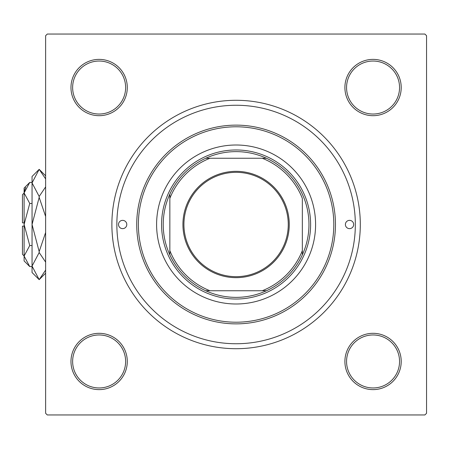 <?xml version="1.0" encoding="UTF-8"?>
<svg xmlns="http://www.w3.org/2000/svg" width="449" height="449" viewBox="0 0 449 449"><rect width="100%" height="100%" fill="white"/><g stroke="black" fill="none" stroke-linecap="round" stroke-linejoin="round"><path stroke-width="0.67" d="M70.976 361.462A28.152 28.152 0 0 1 99.128 333.31A28.152 28.152 0 0 1 127.286 361.462A28.152 28.152 0 0 1 99.128 389.62A28.152 28.152 0 0 1 70.976 361.462M125.63 361.462A26.497 26.497 0 0 0 99.128 334.965A26.497 26.497 0 0 0 72.631 361.462A26.497 26.497 0 0 0 99.128 387.964A26.497 26.497 0 0 0 125.63 361.462M70.976 87.538A28.152 28.152 0 0 1 99.128 59.38A28.152 28.152 0 0 1 127.286 87.538A28.152 28.152 0 0 1 99.128 115.69A28.152 28.152 0 0 1 70.976 87.538M125.63 87.538A26.497 26.497 0 0 0 99.128 61.036A26.497 26.497 0 0 0 72.631 87.538A26.497 26.497 0 0 0 99.128 114.035A26.497 26.497 0 0 0 125.63 87.538M344.899 87.538A28.152 28.152 0 0 1 373.057 59.38A28.152 28.152 0 0 1 401.21 87.538A28.152 28.152 0 0 1 373.057 115.69A28.152 28.152 0 0 1 344.899 87.538M399.554 87.538A26.497 26.497 0 0 0 373.057 61.036A26.497 26.497 0 0 0 346.561 87.538A26.497 26.497 0 0 0 373.057 114.035A26.497 26.497 0 0 0 399.554 87.538M344.899 361.462A28.152 28.152 0 0 1 373.057 333.31A28.152 28.152 0 0 1 401.21 361.462A28.152 28.152 0 0 1 373.057 389.62A28.152 28.152 0 0 1 344.899 361.462M399.554 361.462A26.497 26.497 0 0 0 373.057 334.965A26.497 26.497 0 0 0 346.561 361.462A26.497 26.497 0 0 0 373.057 387.964A26.497 26.497 0 0 0 399.554 361.462M111.88 224.5A124.21 124.21 0 0 1 236.095 100.29A124.21 124.21 0 0 1 360.306 224.5A124.21 124.21 0 0 1 236.095 348.71A124.21 124.21 0 0 1 111.88 224.5M424.894 34.045L47.291 34.045L45.635 35.701L45.635 413.299L47.291 414.955L424.894 414.955L426.55 413.299L426.55 35.701L424.894 34.045M353.677 224.5A4.142 4.142 0 0 0 349.541 220.358A4.142 4.142 0 0 0 345.399 224.5A4.142 4.142 0 0 0 349.541 228.642A4.142 4.142 0 0 0 353.677 224.5M126.786 224.5A4.142 4.142 0 0 0 122.644 220.358A4.142 4.142 0 0 0 118.508 224.5A4.142 4.142 0 0 0 122.644 228.642A4.142 4.142 0 0 0 126.786 224.5M315.591 224.5A79.495 79.495 0 0 0 236.095 145.005A79.495 79.495 0 0 0 156.6 224.5A79.495 79.495 0 0 0 236.095 303.995A79.495 79.495 0 0 0 315.591 224.5M138.382 224.5A97.714 97.714 0 0 0 236.095 322.214A97.714 97.714 0 0 0 333.803 224.5A97.714 97.714 0 0 0 236.095 126.786A97.714 97.714 0 0 0 138.382 224.5M335.459 224.5A99.369 99.369 0 0 1 236.095 323.869A99.369 99.369 0 0 1 136.726 224.5A99.369 99.369 0 0 1 236.095 125.131A99.369 99.369 0 0 1 335.459 224.5M116.852 224.5A119.243 119.243 0 0 0 236.095 343.743A119.243 119.243 0 0 0 355.333 224.5A119.243 119.243 0 0 0 236.095 105.257A119.243 119.243 0 0 0 116.852 224.5M236.095 171.338A53.162 53.162 0 0 1 289.257 224.5A53.162 53.162 0 0 1 236.095 277.662A53.162 53.162 0 0 1 182.928 224.5A53.162 53.162 0 0 1 236.095 171.338M236.095 276.668A52.168 52.168 0 0 0 288.264 224.5A52.168 52.168 0 0 0 236.095 172.332A52.168 52.168 0 0 0 183.922 224.5A52.168 52.168 0 0 0 236.095 276.668M236.095 151.627A72.873 72.873 0 0 0 205.737 158.256L209.958 158.256L205.737 158.256A72.873 72.873 0 0 0 169.845 254.858L169.845 250.632L169.845 254.858A72.873 72.873 0 0 0 266.453 290.744L262.227 290.744L266.453 290.744A72.873 72.873 0 0 0 302.34 254.858L302.34 198.368A71.217 71.217 0 0 0 262.227 158.256L209.958 158.256A71.217 71.217 0 0 0 169.845 198.368L169.845 250.632A71.217 71.217 0 0 0 209.958 290.744L262.227 290.744A71.217 71.217 0 0 0 302.34 250.632L302.34 254.858A72.873 72.873 0 0 0 266.453 158.256L262.227 158.256L266.453 158.256A72.873 72.873 0 0 0 236.095 151.627M236.095 299.028A74.528 74.528 0 0 1 161.567 224.5A74.528 74.528 0 0 1 236.095 149.972A74.528 74.528 0 0 1 310.618 224.5A74.528 74.528 0 0 1 236.095 299.028M205.737 290.744L209.958 290.744L205.737 290.744M169.845 194.142L169.845 198.368L169.845 194.142M24.106 255.969L22.45 254.308L22.45 226.156L24.106 226.156M29.741 182.429L24.106 188.064L24.106 260.936L29.741 266.571L24.106 256.053L29.741 245.536L24.106 224.5L29.741 203.464L24.106 192.947L29.741 182.429L32.053 182.429M29.741 203.464L32.053 203.464M25.666 187.564L24.224 191.493L25.666 187.564M29.741 266.571L32.053 266.571M29.741 245.536L32.053 245.536M45.635 270.09L39.175 279.648L32.053 272.526L32.053 176.474L39.175 169.352L45.635 178.904M45.635 186.902L39.175 196.46L32.053 182.906L39.175 169.352L45.635 175.812M45.635 273.188L39.175 279.648L32.053 266.094L32.205 267.98L32.053 266.094L39.175 252.54L45.635 262.093M45.635 232.503L39.175 251.608L32.053 224.5L39.175 197.392L45.635 216.502M39.175 252.54L39.175 251.608M39.175 197.392L39.175 196.46M24.106 222.844L22.45 222.844L22.45 194.692L24.106 193.031"/></g></svg>
